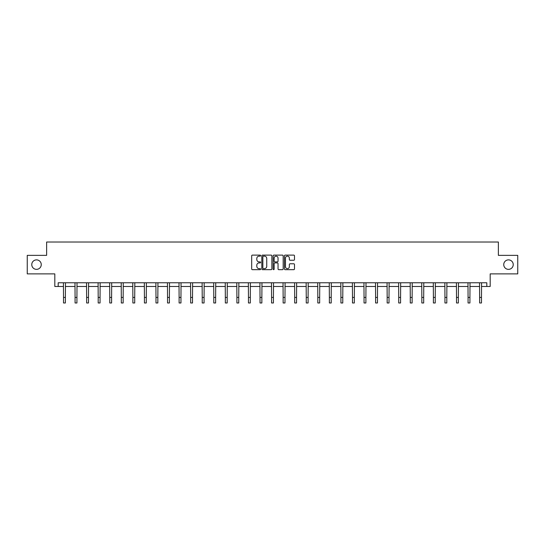 <?xml version="1.0" encoding="UTF-8"?>
<svg xmlns="http://www.w3.org/2000/svg" width="545" height="545" viewBox="0 0 545 545"><rect width="100%" height="100%" fill="white"/><g stroke="black" fill="none" stroke-linecap="round" stroke-linejoin="round"><path stroke-width="0.82" d="M503.744 264.618A4.742 4.742 0 0 0 508.485 269.359A4.742 4.742 0 0 0 513.233 264.618A4.742 4.742 0 0 0 508.485 259.876A4.742 4.742 0 0 0 503.744 264.618M31.767 264.618A4.742 4.742 0 0 0 36.515 269.359A4.742 4.742 0 0 0 41.257 264.618A4.742 4.742 0 0 0 36.515 259.876A4.742 4.742 0 0 0 31.767 264.618M260.646 255.632A0.511 0.511 0 0 0 260.135 255.121L252.41 255.121A0.729 0.729 0 0 0 251.681 255.85L251.681 268.944A0.729 0.729 0 0 0 252.41 269.673L260.135 269.673A0.511 0.511 0 0 0 260.646 269.162A0.511 0.511 0 0 0 260.135 268.651L259.134 268.651A2.33 2.33 0 0 1 256.811 266.328L256.811 265.231A2.33 2.33 0 0 1 259.134 262.908L260.135 262.908A0.511 0.511 0 0 0 260.646 262.397A0.511 0.511 0 0 0 260.135 261.886L259.134 261.886A2.33 2.33 0 0 1 256.811 259.563L256.811 258.473A2.33 2.33 0 0 1 259.134 256.143L260.135 256.143A0.511 0.511 0 0 0 260.646 255.632M58.186 286.479L58.186 282.773L486.814 282.773L486.814 286.479L490.187 286.479L490.187 273.883L517.75 273.883L517.75 255.36L498.375 255.36L498.375 242.021L46.625 242.021L46.625 255.36L27.25 255.36L27.25 273.883L54.813 273.883L54.813 286.479L63.52 286.479M293.755 260.251A0.729 0.729 0 0 0 294.484 259.522L294.484 255.85A0.729 0.729 0 0 0 293.755 255.121L285.171 255.121A0.729 0.729 0 0 0 284.442 255.85L284.442 268.944A0.729 0.729 0 0 0 285.171 269.673L293.755 269.673A0.729 0.729 0 0 0 294.484 268.944L294.484 264.509A0.729 0.729 0 0 0 293.755 263.78L290.083 263.78A0.729 0.729 0 0 0 289.354 264.509L289.354 266.709A1.948 1.948 0 0 1 287.413 268.651A1.948 1.948 0 0 1 285.464 266.709L285.464 258.092A1.948 1.948 0 0 1 287.413 256.143A1.948 1.948 0 0 1 289.354 258.092L289.354 259.522A0.729 0.729 0 0 0 290.083 260.251L293.755 260.251M271.866 255.85A0.729 0.729 0 0 0 271.137 255.121L262.554 255.121A0.729 0.729 0 0 0 261.825 255.85L261.825 268.944A0.729 0.729 0 0 0 262.554 269.673L271.137 269.673A0.729 0.729 0 0 0 271.866 268.944L271.866 255.85M273.863 255.121L282.446 255.121A0.729 0.729 0 0 1 283.175 255.85L283.175 268.944A0.729 0.729 0 0 1 282.446 269.673L278.774 269.673A0.729 0.729 0 0 1 278.045 268.944L278.045 263.637A0.729 0.729 0 0 0 277.316 262.908L274.884 262.908A0.729 0.729 0 0 0 274.155 263.637L274.155 269.162A0.511 0.511 0 0 1 273.644 269.673A0.511 0.511 0 0 1 273.134 269.162L273.134 255.85A0.729 0.729 0 0 1 273.863 255.121M65.373 286.479L75.081 286.479M76.927 286.479L86.635 286.479M88.488 286.479L98.195 286.479M100.048 286.479L109.756 286.479M111.602 286.479L121.31 286.479M123.163 286.479L132.871 286.479M134.724 286.479L144.432 286.479M146.285 286.479L155.986 286.479M157.839 286.479L167.547 286.479M169.4 286.479L179.107 286.479M180.96 286.479L190.661 286.479M192.514 286.479L202.222 286.479M204.075 286.479L213.783 286.479M215.636 286.479L225.337 286.479M227.19 286.479L236.898 286.479M238.751 286.479L248.459 286.479M250.312 286.479L260.013 286.479M261.866 286.479L271.574 286.479M273.427 286.479L283.134 286.479M284.987 286.479L294.688 286.479M296.541 286.479L306.249 286.479M308.102 286.479L317.81 286.479M319.663 286.479L329.364 286.479M331.217 286.479L340.925 286.479M342.778 286.479L352.486 286.479M354.339 286.479L364.04 286.479M365.893 286.479L375.6 286.479M377.453 286.479L387.161 286.479M389.014 286.479L398.715 286.479M400.568 286.479L410.276 286.479M412.129 286.479L421.837 286.479M423.69 286.479L433.398 286.479M435.244 286.479L444.952 286.479M446.805 286.479L456.512 286.479M458.365 286.479L468.073 286.479M469.919 286.479L479.627 286.479M481.48 286.479L486.814 286.479M263.358 256.143A0.511 0.511 0 0 0 262.847 256.654L262.847 268.14A0.511 0.511 0 0 0 263.358 268.651L264.407 268.651A2.33 2.33 0 0 0 266.737 266.328L266.737 258.473A2.33 2.33 0 0 0 264.407 256.143L263.358 256.143M278.045 258.126A1.948 1.948 0 0 0 276.097 256.177A1.948 1.948 0 0 0 274.155 258.126L274.155 261.164A0.729 0.729 0 0 0 274.884 261.886L277.316 261.886A0.729 0.729 0 0 0 278.045 261.164L278.045 258.126M63.424 282.773L63.52 297.42L65.373 297.42L65.468 282.773M63.52 297.42L63.52 302.979L65.373 302.979L65.373 297.42M74.985 282.773L75.081 297.42L76.927 297.42L77.022 282.773M75.081 297.42L75.081 302.979L76.927 302.979L76.927 297.42M86.539 282.773L86.635 297.42L88.488 297.42L88.583 282.773M86.635 297.42L86.635 302.979L88.488 302.979L88.488 297.42M98.1 282.773L98.195 297.42L100.048 297.42L100.144 282.773M98.195 297.42L98.195 302.979L100.048 302.979L100.048 297.42M109.661 282.773L109.756 297.42L111.602 297.42L111.698 282.773M109.756 297.42L109.756 302.979L111.602 302.979L111.602 297.42M121.215 282.773L121.31 297.42L123.163 297.42L123.259 282.773M121.31 297.42L121.31 302.979L123.163 302.979L123.163 297.42M132.776 282.773L132.871 297.42L134.724 297.42L134.819 282.773M132.871 297.42L132.871 302.979L134.724 302.979L134.724 297.42M144.336 282.773L144.432 297.42L146.285 297.42L146.373 282.773M144.432 297.42L144.432 302.979L146.285 302.979L146.285 297.42M155.89 282.773L155.986 297.42L157.839 297.42L157.934 282.773M155.986 297.42L155.986 302.979L157.839 302.979L157.839 297.42M167.451 282.773L167.547 297.42L169.4 297.42L169.495 282.773M167.547 297.42L167.547 302.979L169.4 302.979L169.4 297.42M179.012 282.773L179.107 297.42L180.96 297.42L181.049 282.773M179.107 297.42L179.107 302.979L180.96 302.979L180.96 297.42M190.573 282.773L190.661 297.42L192.514 297.42L192.61 282.773M190.661 297.42L190.661 302.979L192.514 302.979L192.514 297.42M202.127 282.773L202.222 297.42L204.075 297.42L204.171 282.773M202.222 297.42L202.222 302.979L204.075 302.979L204.075 297.42M213.688 282.773L213.783 297.42L215.636 297.42L215.725 282.773M213.783 297.42L213.783 302.979L215.636 302.979L215.636 297.42M225.249 282.773L225.337 297.42L227.19 297.42L227.285 282.773M225.337 297.42L225.337 302.979L227.19 302.979L227.19 297.42M236.803 282.773L236.898 297.42L238.751 297.42L238.846 282.773M236.898 297.42L236.898 302.979L238.751 302.979L238.751 297.42M248.363 282.773L248.459 297.42L250.312 297.42L250.4 282.773M248.459 297.42L248.459 302.979L250.312 302.979L250.312 297.42M259.924 282.773L260.013 297.42L261.866 297.42L261.961 282.773M260.013 297.42L260.013 302.979L261.866 302.979L261.866 297.42M271.478 282.773L271.574 297.42L273.427 297.42L273.522 282.773M271.574 297.42L271.574 302.979L273.427 302.979L273.427 297.42M283.039 282.773L283.134 297.42L284.987 297.42L285.076 282.773M283.134 297.42L283.134 302.979L284.987 302.979L284.987 297.42M294.6 282.773L294.688 297.42L296.541 297.42L296.637 282.773M294.688 297.42L294.688 302.979L296.541 302.979L296.541 297.42M306.154 282.773L306.249 297.42L308.102 297.42L308.197 282.773M306.249 297.42L306.249 302.979L308.102 302.979L308.102 297.42M317.715 282.773L317.81 297.42L319.663 297.42L319.752 282.773M317.81 297.42L317.81 302.979L319.663 302.979L319.663 297.42M329.275 282.773L329.364 297.42L331.217 297.42L331.312 282.773M329.364 297.42L329.364 302.979L331.217 302.979L331.217 297.42M340.829 282.773L340.925 297.42L342.778 297.42L342.873 282.773M340.925 297.42L340.925 302.979L342.778 302.979L342.778 297.42M352.39 282.773L352.486 297.42L354.339 297.42L354.427 282.773M352.486 297.42L352.486 302.979L354.339 302.979L354.339 297.42M363.951 282.773L364.04 297.42L365.893 297.42L365.988 282.773M364.04 297.42L364.04 302.979L365.893 302.979L365.893 297.42M375.505 282.773L375.6 297.42L377.453 297.42L377.549 282.773M375.6 297.42L375.6 302.979L377.453 302.979L377.453 297.42M387.066 282.773L387.161 297.42L389.014 297.42L389.11 282.773M387.161 297.42L387.161 302.979L389.014 302.979L389.014 297.42M398.627 282.773L398.715 297.42L400.568 297.42L400.664 282.773M398.715 297.42L398.715 302.979L400.568 302.979L400.568 297.42M410.181 282.773L410.276 297.42L412.129 297.42L412.224 282.773M410.276 297.42L410.276 302.979L412.129 302.979L412.129 297.42M421.741 282.773L421.837 297.42L423.69 297.42L423.785 282.773M421.837 297.42L421.837 302.979L423.69 302.979L423.69 297.42M433.302 282.773L433.398 297.42L435.244 297.42L435.339 282.773M433.398 297.42L433.398 302.979L435.244 302.979L435.244 297.42M444.856 282.773L444.952 297.42L446.805 297.42L446.9 282.773M444.952 297.42L444.952 302.979L446.805 302.979L446.805 297.42M456.417 282.773L456.512 297.42L458.365 297.42L458.461 282.773M456.512 297.42L456.512 302.979L458.365 302.979L458.365 297.42M467.978 282.773L468.073 297.42L469.919 297.42L470.015 282.773M468.073 297.42L468.073 302.979L469.919 302.979L469.919 297.42M479.532 282.773L479.627 297.42L481.48 297.42L481.576 282.773M479.627 297.42L479.627 302.979L481.48 302.979L481.48 297.42"/></g></svg>
